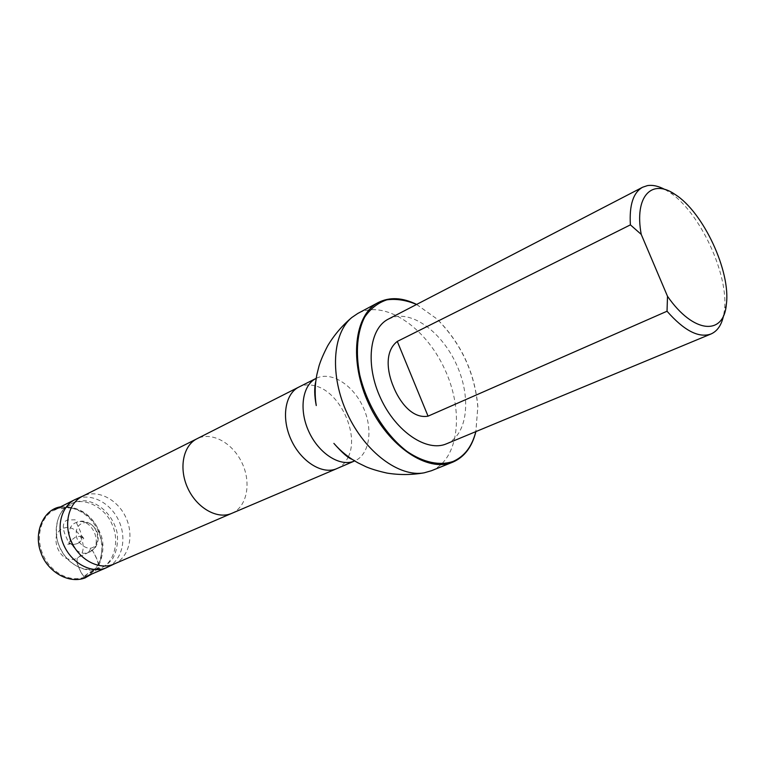 <?xml version="1.0" encoding="UTF-8"?>
<svg xmlns="http://www.w3.org/2000/svg" width="765" height="765" viewBox="0 0 765 765"><rect width="100%" height="100%" fill="white"/><g stroke="black" fill="none" stroke-linecap="round" stroke-linejoin="round"><path stroke-width="0.57" stroke-dasharray="3.83 2.87" d="M87.526 552.808L90.155 551.794C104.47 544.785 91.083 515.993 76.49 522.428C61.286 527.286 72.13 557.417 87.526 552.808C89.046 552.024 90.04 550.494 90.5 548.209C92.928 551.02 95.051 554.625 96.868 559.033C97.729 562.81 101.659 569.122 97.997 569.16L102.137 567.42C114.32 561.95 120.019 540.243 111.824 523.824C105.675 508.811 86.235 497.193 72.206 503.207C59.613 507.195 51.695 527.381 58.962 545.34C64.528 561.319 83.165 573.903 97.997 569.16C100.062 565.373 95.931 556.318 92.116 549.853C88.243 552.808 83.375 555.304 77.504 557.341C76.51 560.133 77.236 564.197 79.684 569.523C82.257 575.643 84.389 577.384 86.072 574.754L97.997 569.16L96.237 568.921C92.469 571.962 86.531 571.704 84.992 577.957C80.889 572.889 77.81 566.492 75.773 558.766L74.492 559.158C58.169 563.451 47.956 532.392 64.174 528.013C80 523.222 91.303 552.98 75.773 558.766M107.855 567.075C122.324 559.99 127.153 538.331 118.757 520.602C110.581 502.768 90.892 492.526 76.156 499.048M84.686 577.059C70.361 582.796 51.073 572.87 43.203 555.16C35.161 537.546 40.574 516.691 54.42 509.93C69.175 502.414 89.591 512.311 97.843 530.346C106.335 548.266 100.789 570.26 85.537 576.714L84.686 577.059M664.909 189.5L669.05 191.986C699.573 211.188 729.294 274.97 724.35 310.695L723.594 315.467M388.362 319.101L393.736 317.054C415.299 311.508 444.484 335.3 457.862 367.669C471.508 399.942 466.966 435.333 446.473 443.815M113.947 564.073L115.094 563.547C129.428 556.528 134.171 534.984 125.814 517.312C117.657 499.545 98.121 489.313 83.528 495.777L82.371 496.313M431.345 470.752C459.316 459.182 464.269 410.356 444.436 368.587C425.063 326.598 384.451 299.249 357.714 313.497M416.581 304.47L437.15 319.082C461.18 343.342 474.749 372.469 477.867 406.473L475.82 431.632M416.638 304.432L436.863 318.909C461.037 343.303 474.683 372.603 477.809 406.808L475.887 431.603M77.15 543.666C81.53 541.945 82.582 537.795 80.315 531.226L75.094 519.789L67.492 519.999C61.649 522.055 62.501 530.078 66.746 538.197C69.175 545.761 73.373 544.68 77.15 543.666M231.757 513.353L231.805 513.344C246.999 506.899 251.57 483.088 242.123 463.131C232.914 443.05 211.752 431.231 197.035 438.728L196.997 438.747M336.858 468.62C341.812 466.421 345.579 462.576 348.18 457.068M348.343 456.724C359.588 434.185 339.851 391.804 315.352 385.923M314.989 385.818C309.108 384.269 303.724 384.68 298.866 387.061M352.101 459.316C355.046 460.434 355.955 460.96 354.817 460.893L354.711 460.941C369.839 454.525 373.406 428.869 362.983 406.817C352.808 384.652 330.872 370.872 316.222 378.331L316.222 378.331C317.016 377.069 316.873 378.082 315.792 381.381M102.137 567.42L103.858 566.511C106.574 565.134 109.605 562.371 112.962 558.221C116.739 550.924 118.183 542.701 117.275 533.559C114.042 517.389 101.095 502.863 85.068 500.721C74.119 501.505 74.129 502.442 70.992 504.011L75.773 501.821L72.206 503.207M90.5 548.209C102.5 546.487 98.188 522.791 85.546 522.485C78.393 523.461 75.372 528.232 76.49 536.82C77.294 541.419 84.093 548.792 90.5 548.209M90.155 551.794L94.917 548.247C99.096 541.63 99.297 535.146 95.501 528.797C84.724 515.84 74.712 523.499 76.49 522.419M96.237 568.921C86.751 570.719 77.944 568.185 69.797 561.319C65.178 557.111 61.458 551.498 58.637 544.479C56.132 540.128 54.095 521.242 62.166 511.336C65.436 507.884 68.267 505.78 70.667 505.024L60.244 509.213C61.659 508.151 65.627 507.759 72.139 508.046C81.358 510.102 88.941 515.266 94.917 523.528C97.232 526.052 99.785 533.167 102.548 544.881L100.77 559.263L98.274 564.532C94.889 569.112 92.077 571.837 89.84 572.717L99.746 567.439L96.237 568.921M60.54 506.86C78.891 505.885 92.029 514.453 99.947 532.564C107.655 548.199 98.838 570.91 91.848 573.999M70.246 543.112L69.615 544.001L71.288 543.657L67.588 544.345L70.294 543.819L69.491 543.571M81.884 535.969L83.576 538.13C84.666 538.235 80.449 541.295 78.269 543.14C77.561 544.087 69.252 545.015 70.705 544.91C69.166 544.756 68.64 543.752 69.127 541.888L75.458 537.087L81.884 535.969M82.983 537.556L82.429 537.986L82.027 537.116L82.983 537.556M675.218 194.549L669.05 191.986M726.358 304.317L724.35 310.695M83.528 495.777L82.878 496.064M115.094 563.547L114.463 563.853"/><path stroke-width="1.15" d="M82.878 496.064L74.989 499.593C61.095 506.373 55.769 527.525 63.964 545.483C71.987 563.518 91.456 573.712 105.828 567.974L114.463 563.853M641.233 234.396C634.118 196.098 651.856 178.102 675.218 194.549C703.331 212.23 730.91 271.432 726.358 304.317C723.891 335.892 693.511 333.923 667.501 296.284L641.233 234.396L630.389 224.862C629.193 205.01 633.277 192.464 642.638 187.224L647.391 185.627C652.65 184.767 658.493 186.058 664.909 189.5M723.594 315.467C721.577 325.001 717.379 331.168 711.01 333.98C698.818 338.293 684.159 330.709 667.032 311.231L428.056 416.16C411.809 419.115 399.034 400.803 393.43 386.669C387.415 372.526 384.116 351.632 397.293 341.42L630.389 224.862M667.501 296.284L667.032 311.231M711.01 333.98L446.473 443.815C426.985 452.392 396.194 431.986 380.76 398.536C365.077 365.201 369.266 328.501 388.362 319.101L642.638 187.224M196.997 438.747L82.371 496.313C68.611 503.026 63.361 524.063 71.528 541.945C79.522 559.913 98.848 570.107 113.086 564.427L231.757 513.353M475.887 431.603C472.148 446.798 464.518 456.954 452.985 462.07L452.679 462.194C427.884 472.818 388.61 446.894 368.845 404.083C348.783 361.415 354.205 314.664 378.293 302.519L357.714 313.497L351.795 317.523C332.268 333.559 329.629 375.978 347.473 414.047C365.135 452.192 399.311 477.465 424.145 472.827L431.345 470.752M475.82 431.632C472.053 446.464 464.508 456.389 453.186 461.4C439.875 465.971 423.571 462.634 407.143 451.503C385.378 434.96 366.894 405.173 359.703 374.707C355.371 352.063 357.255 331.618 364.723 317.054C370.614 308.524 377.996 302.787 386.861 299.832C396.299 298.57 406.205 300.119 416.581 304.47M378.293 302.519C389.681 296.82 402.466 297.461 416.638 304.432M197.035 438.728L196.949 438.766C183.16 445.536 178.599 468.161 187.635 487.869C196.5 507.644 216.648 519.359 230.934 513.688L231.805 513.344M336.017 468.955L353.86 461.276C339.612 466.899 318.575 453.301 308.716 431.336C298.675 409.438 302.443 385.005 316.203 378.34L298.79 387.1C285.01 393.832 281.137 418.044 291.054 439.626C300.788 461.285 321.721 474.596 336.017 468.955M397.293 341.42L428.056 416.16M91.848 573.999L84.992 577.957C66.785 584.575 46.416 569.504 41.09 553.047C33.048 533.138 43.423 509.232 60.54 506.86M74.989 499.593L54.42 509.93M106.679 567.62L85.537 576.714M231.709 513.382L336.782 468.649M196.949 438.766L298.79 387.1M315.792 381.381C314.205 387.721 314.367 395.782 316.261 405.565C314.625 395.199 314.836 384.843 316.892 374.506L319.062 365.823C320.774 360.258 323.662 353.564 327.726 345.761C334.152 335.022 342.175 325.613 351.795 317.523M352.101 459.316C348.429 458.283 342.357 452.976 333.884 443.394C340.769 451.312 348.83 457.814 358.068 462.892L366.11 466.813C371.474 469.088 378.455 471.183 387.052 473.095C399.397 475.084 411.761 474.989 424.145 472.827M452.679 462.194L431.039 470.886"/></g></svg>
